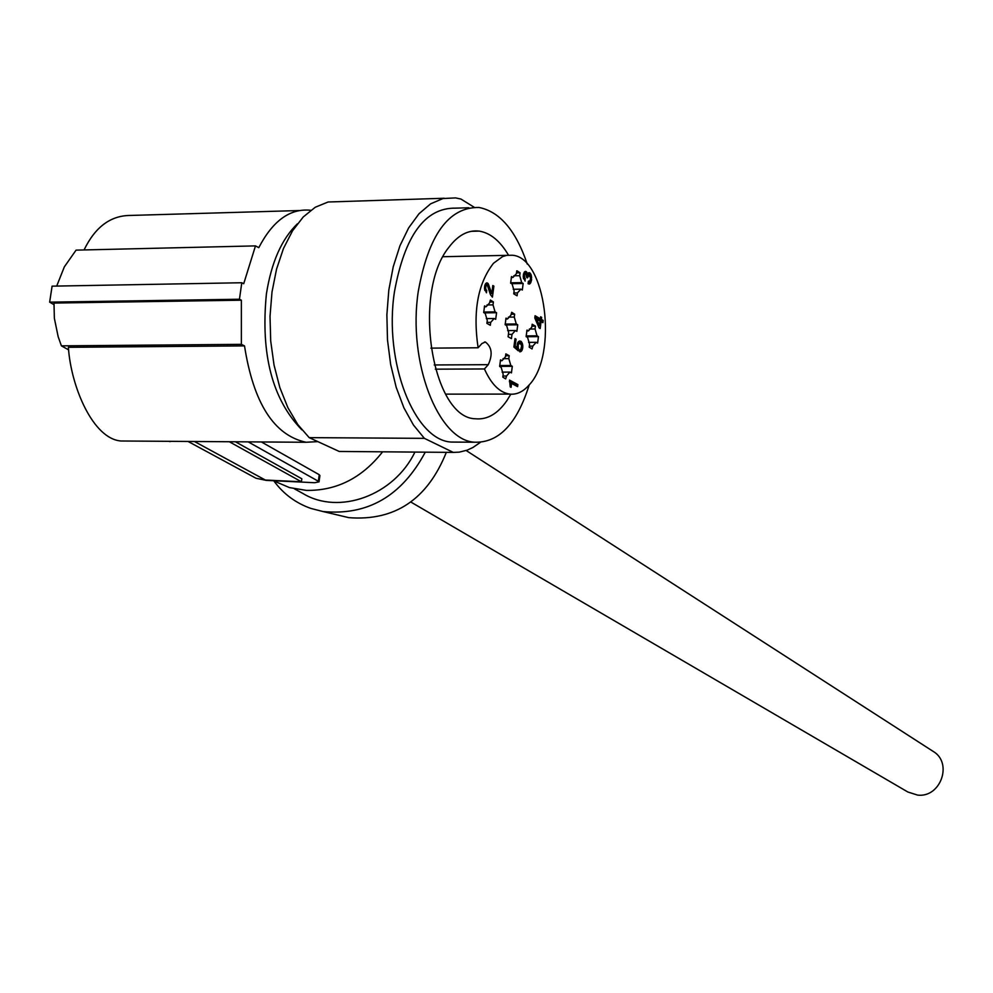 <?xml version="1.0" encoding="UTF-8"?>
<svg xmlns="http://www.w3.org/2000/svg" width="993" height="993" viewBox="0 0 993 993"><rect width="100%" height="100%" fill="white"/><g stroke="black" fill="none" stroke-linecap="round" stroke-linejoin="round"><path stroke-width="1.49" d="M466.164 450.512L933.234 751.44C953.081 763.034 940.57 798.012 917.582 795.095L907.825 791.992L410.903 502.073M170.411 441.525L169.443 441.513M505.785 318.989L507.51 318.964L506.02 318.12L505.152 324.723L506.641 325.555L508.664 332.469L508.093 336.751L511.445 338.625L512.003 334.356L508.404 334.393M529.232 384.85C517.03 423.837 498.821 442.952 474.58 442.22C438.074 440.482 407.527 361.924 418.252 291.532C428.43 234.956 448.699 206.929 479.048 207.475C499.827 211.633 515.901 230.525 527.283 264.138M458.245 442.108L451.269 442.059C414.466 440.321 383.633 362.06 394.432 291.917C404.66 235.54 425.078 207.611 455.7 208.145L468.857 207.76M382.603 451.815C362.023 477.993 336.615 490.84 306.378 490.393L289.459 487.588L273.348 480.724M261.407 441.959L319.262 474.728L319.845 476.081M273.969 481.059C283.502 494.005 295.827 503.128 310.933 508.441L322.862 511.507C367.621 515.864 401.755 496.078 425.277 452.163M297.379 223.822C281.677 239.028 271.35 262.425 266.397 293.99C260.514 354.191 272.33 399.471 301.847 429.832M510.787 394.209L507.038 400.402C497.853 413.746 487.377 419.878 475.597 418.785C432.166 418.537 411.698 292.848 448.811 247.406C457.972 235.217 468.1 229.793 479.172 231.108C490.294 232.883 500.062 240.889 508.478 255.127M414.925 452.076C394.097 495.47 338.985 515.516 302.877 493.459L294.437 488.841M430.863 348.133L478.105 347.773L481.953 343.516L485.366 342.002C491.92 347.066 492.876 354.613 488.258 364.679L484.435 368.962C491.237 384.167 499.616 392.545 509.595 394.097C516.608 394.842 523.1 391.838 529.058 385.048C558.203 355.01 545.951 257.125 512.264 255.238L506.715 255.35L502.595 256.604L493.521 263.232C477.881 283.266 472.742 311.442 478.105 347.773M474.071 207.189L460.889 199.034L455.601 197.905L442.965 198.538L430.614 203.838L419.034 213.718L408.669 227.856L399.943 245.767L393.228 266.794L388.809 290.13L386.873 314.831L387.493 339.941L390.646 364.431L396.195 387.344L403.89 407.788L413.423 424.992L424.383 438.347L309.183 437.64L339.221 451.455L341.778 451.48M424.383 438.347L453.28 452.398L339.221 451.455M444.268 198.252L328.075 202.001L315.265 207.239L303.25 216.958L292.501 230.86L283.477 248.473L276.55 269.128L271.995 292.041L270.022 316.32L270.704 340.971L274.031 365.027L279.827 387.531L287.858 407.614L297.776 424.52L309.183 437.64M453.28 452.398L459.287 452.138L467.182 450.152L472.953 447.471L480.364 442.369M435.344 369.173L484.435 368.962M484.336 306.775L486.098 306.75L484.584 305.881L483.69 312.559L485.205 313.416L487.278 320.416L486.893 323.358L490.306 325.282L490.703 322.353L487.017 322.39M486.098 306.75L489.599 302.927L490.356 300.023L493.397 301.959L493.012 304.876L495.073 311.864L496.562 312.721L484.261 312.882M495.073 311.864L483.69 312.013M493.012 304.876L486.967 304.963M493.397 301.959L489.723 302.009M496.562 312.721L495.693 319.349L494.191 318.505L486.309 318.604M488.916 285.475L487.414 285.5L490.455 294.648L492.416 297.13L493.881 286.133L492.813 285.512L491.746 293.605L488.221 283.725L486.719 282.856L484.944 284.954L484.497 288.293L486.446 292.774L486.744 290.49L484.882 290.515M487.29 282.955L486.533 282.968M493.881 286.133L492.727 286.158M491.746 293.605L490.095 293.63M491.163 292.823L489.81 292.836M490.542 291.346L489.326 291.371M489.884 289.397L488.829 289.41M489.437 287.573L488.295 287.585M488.755 284.929L485.776 284.991L485.366 284.048M488.221 283.725L485.54 283.775M487.712 283.204L486.098 283.241M486.744 290.49L485.763 289.248L485.738 286.766L486.26 285.5L487.414 285.5M486.26 285.5L484.795 285.525M485.962 285.996L484.683 286.021M485.738 286.766L484.584 286.791M485.627 287.598L484.522 287.622M486.322 290.241L484.807 290.266M486.024 289.844L484.696 289.869M485.763 289.248L484.609 289.261M485.627 288.491L484.522 288.516M517.08 270.841L520.084 272.802L519.711 275.694L521.71 282.62L510.638 282.806M519.711 275.694L513.753 275.793M521.71 282.62L523.162 283.489L511.569 283.688M523.162 283.489L522.306 290.018L520.853 289.162L513.244 289.286M520.853 289.162L517.452 292.898L517.068 295.79L513.741 293.841L514.126 290.949L512.115 283.998L510.638 283.129L511.507 276.563L512.971 277.432L511.258 277.469M512.971 277.432L516.385 273.708L516.77 270.816M520.084 272.802L516.497 272.876M517.452 292.898L513.853 292.96M517.887 384.614L509.558 380.12L510.241 386.898L511.072 387.344L511.581 383.422L517.614 386.662L517.887 384.614L514.87 385.185M511.581 383.422L510.092 383.422M509.372 381.622L514.945 384.614M526.352 336.726L538.454 336.627L537.61 343.119L536.183 342.3L532.831 346.098L532.049 348.953L529.195 347.14L529.567 344.261L527.593 337.434L526.141 336.615L526.998 330.086L528.437 330.905L526.762 330.93M532.831 346.098L529.319 346.135M528.437 330.905L531.801 327.119L532.174 324.252L535.438 326.126L531.925 326.163M535.438 326.126L535.066 328.993L537.027 335.808L526.141 335.907M535.066 328.993L529.331 329.055M538.454 336.627L537.027 335.808M536.183 342.3L528.586 342.362M520.878 351.572L522.38 349.35L520.828 349.35L519.898 349.71L519.736 351.82L520.878 351.572L519.749 351.584M520.406 351.758L519.736 351.758M521.362 351.187L519.786 351.199M521.759 350.752L519.811 350.765M522.045 350.256L519.848 350.268M522.38 349.35L522.616 348.382L521.362 348.382M522.616 348.382L522.752 347.351L521.648 347.364M522.752 347.351L522.79 346.272L521.685 346.284M522.79 346.272L522.715 345.13L521.548 345.142M522.715 345.13L521.35 344.41M522.591 344.41L522.355 343.615L520.903 343.628M522.355 343.615L522.02 342.771L519.078 342.796L518.433 341.766M522.02 342.771L518.718 342.151M521.66 342.126L518.805 341.393M521.102 341.369L519.6 340.971L517.849 342.411L517.365 347.86L514.895 347.873M517.365 347.86L515.156 345.974L516.05 339.196L515.007 338.601L513.902 347.029L518.309 350.814L518.209 344.807L519.898 342.895L521.648 345.638L520.828 349.35M519.898 342.895L517.663 342.92M519.327 343.019L517.614 343.032M518.967 343.255L517.527 343.268M518.545 343.901L517.365 343.913M518.209 344.807L517.204 344.819M518.073 345.837L517.154 345.837M518.123 347.178L517.266 347.19M518.321 348.171L515.305 347.873M518.582 348.754L515.938 348.779M516.05 339.196L514.933 339.196M515.156 345.974L514.039 345.974M507.51 318.964L510.936 315.153L511.693 312.286L514.647 314.173L514.275 317.077L516.273 323.966L517.738 324.81L505.536 324.934M516.273 323.966L505.152 324.09M517.738 324.81L516.881 331.364L515.417 330.532L507.684 330.619M515.417 330.532L512.003 334.356M514.275 317.077L508.379 317.139M514.647 314.173L511.06 314.222M540.366 318.803L535.09 315.737L534.793 317.971L539.075 327.864L540.192 328.509L541.086 321.62L542.91 322.675L543.196 320.454L541.371 319.398L541.644 317.375L540.626 316.779L540.366 318.803L537.449 318.84L534.879 317.35M541.644 317.375L540.552 317.388M541.371 319.398L538.529 318.827M543.196 320.454L540.279 320.478L540.13 321.633M541.086 321.62L539.993 321.633M539.472 325.692L536.63 319.038L540.08 321.037L539.472 325.692L538.144 325.704M536.63 319.038L535.264 319.051M538.454 319.423L540.279 320.478M499.653 366.367L512.301 366.305L511.432 372.896L509.968 372.09L506.529 375.999L505.673 378.892L502.781 377.104L503.166 374.187L501.142 367.298L499.653 366.491L500.522 359.863L502.011 360.67L500.298 360.682M502.011 360.67L505.462 356.785L505.847 353.88L509.198 355.73L505.598 355.755M509.198 355.73L508.813 358.634L503.004 358.672M508.813 358.634L510.824 365.498L499.653 365.548M512.301 366.305L510.824 365.498M506.529 375.999L502.93 376.012M509.968 372.09L502.11 372.127M528.773 275.135L530.535 277.717L530.163 280.572L528.413 281.28L528.09 283.725L529.368 284.048L531.491 280.485L531.131 274.8L529.53 272.727L527.494 273.919L526.34 271.697L524.664 271.784L523.249 276.662L525.111 281.069L524.441 275.173L524.937 273.931L526.054 273.931L526.6 277.345L527.519 277.891L528.773 275.135L526.625 275.173M529.257 281.565L528.375 281.578M528.276 275.495L526.687 275.52M527.866 276.128L526.712 276.141M527.631 277.084L526.638 277.097M525.632 273.683L523.596 273.733M525.297 273.708L523.584 273.733M524.937 273.931L523.534 273.956M524.652 274.416L523.423 274.44M524.441 275.173L523.323 275.198M524.341 275.992L523.261 276.004M524.329 276.861L523.274 276.886M524.453 277.606L523.348 277.618M524.714 278.189L523.435 278.214M524.999 278.586L523.547 278.611M525.409 278.822L523.621 278.859M525.93 271.449L525.198 271.461M526.34 271.697L524.763 271.722M526.824 272.206L524.23 272.256M527.345 273.398L524.403 273.447L524.031 272.603M527.494 273.919L526.054 273.944M529.53 272.727L528.686 272.752M530.039 273.038L528.152 273.075M527.618 273.745L528.288 275.135M530.709 273.882L527.767 273.931M531.131 274.8L528.202 274.85M531.516 276.116L530.113 276.141M531.665 277.519L530.498 277.543M531.652 279.269L530.436 279.294M531.491 280.485L530.175 280.51M531.081 282L528.313 282.037M530.61 283.03L528.177 283.067M529.964 283.737L528.177 283.775M494.191 318.505L490.703 322.353M248.213 441.873L318.343 481.257L319.026 481.866L314.582 482.722L266.198 480.376L256.02 478.254L188.074 441.463M229.296 441.736L301.413 481.779L265.33 480.029L194.454 441.5M235.428 441.786L301.835 478.787L301.413 481.779M68.641 349.884L61.405 345.849L58.165 336.714L54.354 318.244L53.994 303.064L241.361 300.196L241.361 344.348L61.405 345.849M241.361 344.348L244.501 345.887L68.368 347.314C70.999 386.922 93.057 438.918 120.997 440.991L127.29 441.041M49.65 302.145L239.45 299.228L241.796 282.744L52.095 286.158L49.65 302.145L53.92 304.615M310.735 210.293L310.238 210.218C289.882 208.381 272.727 220.868 258.776 247.667L255.486 245.892L243.707 283.737L241.796 282.744M244.501 345.887C253.488 403.22 274.006 435.344 306.055 442.27L317.859 441.624M239.45 299.228L241.361 300.196M255.486 245.892L76.064 250.137L64.322 266.906L56.7 286.083M340.438 515.665L348.866 517.663C394.904 521.164 427.4 499.392 446.329 452.336M84.057 249.951C95.167 227.012 110.583 215.518 130.319 215.444L299.265 210.541M488.258 364.679L434.202 364.952M318.343 481.257L319.262 474.728M443.052 256.715L506.728 255.35M479.172 231.108L471.29 231.307M474.58 442.22L451.269 442.059M445.596 394.134L509.595 394.097M484.51 342.014L485.366 342.002M348.866 517.663L322.862 511.507M319.026 481.866L319.92 475.523M306.055 442.27L120.997 440.991"/></g></svg>
